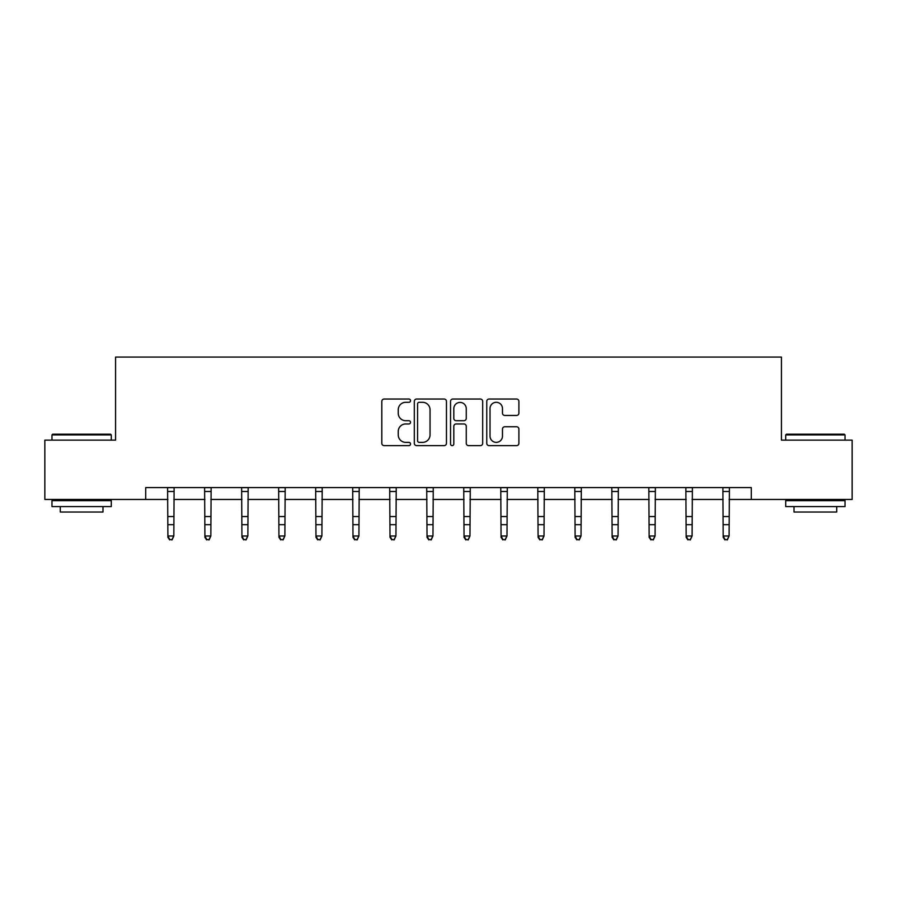<?xml version="1.0" encoding="UTF-8"?>
<svg xmlns="http://www.w3.org/2000/svg" width="897" height="897" viewBox="0 0 897 897"><rect width="100%" height="100%" fill="white"/><g stroke="black" fill="none" stroke-linecap="round" stroke-linejoin="round"><path stroke-width="1.35" d="M410.534 400.667A1.626 1.626 0 0 0 408.897 399.042L384.151 399.042A2.332 2.332 0 0 0 381.819 401.374L381.819 443.297A2.332 2.332 0 0 0 384.151 445.63L408.897 445.63A1.626 1.626 0 0 0 410.534 443.993A1.626 1.626 0 0 0 408.897 442.367L405.702 442.367A7.456 7.456 0 0 1 398.246 434.91L398.246 431.412A7.456 7.456 0 0 1 405.702 423.967L408.897 423.967A1.626 1.626 0 0 0 410.534 422.33A1.626 1.626 0 0 0 408.897 420.704L405.702 420.704A7.456 7.456 0 0 1 398.246 413.248L398.246 409.761A7.456 7.456 0 0 1 405.702 402.305L408.897 402.305A1.626 1.626 0 0 0 410.534 400.667M516.571 415.457A2.332 2.332 0 0 0 518.903 413.136L518.903 401.374A2.332 2.332 0 0 0 516.571 399.042L489.089 399.042A2.332 2.332 0 0 0 486.757 401.374L486.757 443.297A2.332 2.332 0 0 0 489.089 445.63L516.571 445.63A2.332 2.332 0 0 0 518.903 443.297L518.903 429.091A2.332 2.332 0 0 0 516.571 426.759L504.809 426.759A2.332 2.332 0 0 0 502.477 429.091L502.477 436.133A6.234 6.234 0 0 1 496.254 442.367A6.234 6.234 0 0 1 490.02 436.133L490.02 408.527A6.234 6.234 0 0 1 496.254 402.305A6.234 6.234 0 0 1 502.477 408.527L502.477 413.136A2.332 2.332 0 0 0 504.809 415.457L516.571 415.457M145.706 499.461L44.85 499.461L44.85 440.135L115.567 440.135L115.567 357.073L781.433 357.073L781.433 440.135L852.15 440.135L852.15 499.461L751.294 499.461L751.294 487.587L145.706 487.587L145.706 499.461L167.896 499.461M446.459 401.374A2.332 2.332 0 0 0 444.127 399.042L416.645 399.042A2.332 2.332 0 0 0 414.313 401.374L414.313 443.297A2.332 2.332 0 0 0 416.645 445.63L444.127 445.63A2.332 2.332 0 0 0 446.459 443.297L446.459 401.374M452.873 399.042L480.355 399.042A2.332 2.332 0 0 1 482.687 401.374L482.687 443.297A2.332 2.332 0 0 1 480.355 445.63L468.593 445.63A2.332 2.332 0 0 1 466.261 443.297L466.261 426.288A2.332 2.332 0 0 0 463.928 423.967L456.125 423.967A2.332 2.332 0 0 0 453.804 426.288L453.804 443.993A1.626 1.626 0 0 1 452.166 445.63A1.626 1.626 0 0 1 450.541 443.993L450.541 401.374A2.332 2.332 0 0 1 452.873 399.042M173.827 499.461L204.908 499.461M210.84 499.461L241.932 499.461M247.864 499.461L278.945 499.461M284.876 499.461L315.968 499.461M321.9 499.461L352.981 499.461M358.923 499.461L390.004 499.461M395.936 499.461L427.028 499.461M432.959 499.461L464.041 499.461M469.972 499.461L501.064 499.461M506.996 499.461L538.077 499.461M544.019 499.461L575.1 499.461M581.032 499.461L612.124 499.461M618.055 499.461L649.136 499.461M655.068 499.461L686.16 499.461M692.092 499.461L723.173 499.461M729.104 499.461L751.294 499.461M419.213 402.305A1.626 1.626 0 0 0 417.576 403.93L417.576 440.73A1.626 1.626 0 0 0 419.213 442.367L422.588 442.367A7.456 7.456 0 0 0 430.044 434.91L430.044 409.761A7.456 7.456 0 0 0 422.588 402.305L419.213 402.305M466.261 408.651A6.234 6.234 0 0 0 460.026 402.417A6.234 6.234 0 0 0 453.804 408.651L453.804 418.372A2.332 2.332 0 0 0 456.125 420.704L463.928 420.704A2.332 2.332 0 0 0 466.261 418.372L466.261 408.651M167.593 487.587L167.896 535.991L173.827 535.991L172.045 539.927L169.668 539.4L172.045 539.927M172.045 539.4L173.827 535.991L174.119 487.587M169.668 539.927L167.896 537.314L167.896 535.991L169.668 539.4M52.676 434.204L110.578 434.204L111.295 434.91L51.97 434.91L52.676 434.204M81.627 506.581L51.97 506.581L51.97 500.638L111.295 500.638L111.295 506.581L81.627 506.581M102.987 506.581L102.987 512.03L60.278 512.03L60.278 506.581M786.422 434.204L844.324 434.204L845.03 434.91L785.705 434.91L786.422 434.204M815.373 506.581L785.705 506.581L785.705 500.638L845.03 500.638L845.03 506.581L815.373 506.581M836.722 506.581L836.722 512.03L794.013 512.03L794.013 506.581M204.606 487.587L204.908 535.991L210.84 535.991L209.068 539.927L206.691 539.4L209.068 539.927M209.068 539.4L210.84 535.991L211.143 487.587M206.691 539.927L204.908 537.314L204.908 535.991L206.691 539.4M241.629 487.587L241.932 535.991L247.864 535.991L246.081 539.927L243.704 539.4L246.081 539.927M246.081 539.4L247.864 535.991L248.166 487.587M243.704 539.927L241.932 537.314L241.932 535.991L243.704 539.4M278.642 487.587L278.945 535.991L284.876 535.991L283.104 539.927L280.727 539.4L283.104 539.927M283.104 539.4L284.876 535.991L285.179 487.587M280.727 539.927L278.945 537.314L278.945 535.991L280.727 539.4M315.666 487.587L315.968 535.991L321.9 535.991L320.117 539.927L317.751 539.4L320.117 539.927M320.117 539.4L321.9 535.991L322.202 487.587M317.751 539.927L315.968 537.314L315.968 535.991L317.751 539.4M352.689 487.587L352.981 535.991L358.923 535.991L357.141 539.927L354.764 539.4L357.141 539.927M357.141 539.4L358.923 535.991L359.215 487.587M354.764 539.927L352.981 537.314L352.981 535.991L354.764 539.4M389.702 487.587L390.004 535.991L395.936 535.991L394.153 539.927L391.787 539.4L394.153 539.927M394.153 539.4L395.936 535.991L396.239 487.587M391.787 539.927L390.004 537.314L390.004 535.991L391.787 539.4M426.725 487.587L427.028 535.991L432.959 535.991L431.177 539.927L428.8 539.4L431.177 539.927M431.177 539.4L432.959 535.991L433.262 487.587M428.8 539.927L427.028 537.314L427.028 535.991L428.8 539.4M463.738 487.587L464.041 535.991L469.972 535.991L468.2 539.927L465.823 539.4L468.2 539.927M468.2 539.4L469.972 535.991L470.275 487.587M465.823 539.927L464.041 537.314L464.041 535.991L465.823 539.4M500.761 487.587L501.064 535.991L506.996 535.991L505.213 539.927L502.847 539.4L505.213 539.927M505.213 539.4L506.996 535.991L507.298 487.587M502.847 539.927L501.064 537.314L501.064 535.991L502.847 539.4M537.785 487.587L538.077 535.991L544.019 535.991L542.237 539.927L539.859 539.4L542.237 539.927M542.237 539.4L544.019 535.991L544.311 487.587M539.859 539.927L538.077 537.314L538.077 535.991L539.859 539.4M574.798 487.587L575.1 535.991L581.032 535.991L579.249 539.927L576.883 539.4L579.249 539.927M579.249 539.4L581.032 535.991L581.334 487.587M576.883 539.927L575.1 537.314L575.1 535.991L576.883 539.4M611.821 487.587L612.124 535.991L618.055 535.991L616.273 539.927L613.896 539.4L616.273 539.927M616.273 539.4L618.055 535.991L618.358 487.587M613.896 539.927L612.124 537.314L612.124 535.991L613.896 539.4M648.834 487.587L649.136 535.991L655.068 535.991L653.296 539.927L650.919 539.4L653.296 539.927M653.296 539.4L655.068 535.991L655.371 487.587M650.919 539.927L649.136 537.314L649.136 535.991L650.919 539.4M685.857 487.587L686.16 535.991L692.092 535.991L690.309 539.927L687.932 539.4L690.309 539.927M690.309 539.4L692.092 535.991L692.394 487.587M687.932 539.927L686.16 537.314L686.16 535.991L687.932 539.4M722.881 487.587L723.173 535.991L729.104 535.991L727.332 539.927L724.955 539.4L727.332 539.927M727.332 539.4L729.104 535.991L729.407 487.587M724.955 539.927L723.173 537.314L723.173 535.991L724.955 539.4M174.108 487.643L167.604 487.643M173.827 516.537L167.896 516.537M173.827 524.689L167.896 524.689M173.827 491.489L167.896 491.489M211.12 487.643L204.628 487.643M210.84 516.537L204.908 516.537M210.84 524.689L204.908 524.689M210.84 491.489L204.908 491.489M248.144 487.643L241.652 487.643M247.864 516.537L241.932 516.537M247.864 524.689L241.932 524.689M247.864 491.489L241.932 491.489M285.168 487.643L278.664 487.643M284.876 516.537L278.945 516.537M284.876 524.689L278.945 524.689M284.876 491.489L278.945 491.489M322.18 487.643L315.688 487.643M321.9 516.537L315.968 516.537M321.9 524.689L315.968 524.689M321.9 491.489L315.968 491.489M359.204 487.643L352.7 487.643M358.923 516.537L352.981 516.537M358.923 524.689L352.981 524.689M358.923 491.489L352.981 491.489M396.216 487.643L389.724 487.643M395.936 516.537L390.004 516.537M395.936 524.689L390.004 524.689M395.936 491.489L390.004 491.489M433.24 487.643L426.748 487.643M432.959 516.537L427.028 516.537M432.959 524.689L427.028 524.689M432.959 491.489L427.028 491.489M470.252 487.643L463.76 487.643M469.972 516.537L464.041 516.537M469.972 524.689L464.041 524.689M469.972 491.489L464.041 491.489M507.276 487.643L500.784 487.643M506.996 516.537L501.064 516.537M506.996 524.689L501.064 524.689M506.996 491.489L501.064 491.489M544.3 487.643L537.796 487.643M544.019 516.537L538.077 516.537M544.019 524.689L538.077 524.689M544.019 491.489L538.077 491.489M581.312 487.643L574.82 487.643M581.032 516.537L575.1 516.537M581.032 524.689L575.1 524.689M581.032 491.489L575.1 491.489M618.336 487.643L611.832 487.643M618.055 516.537L612.124 516.537M618.055 524.689L612.124 524.689M618.055 491.489L612.124 491.489M655.348 487.643L648.856 487.643M655.068 516.537L649.136 516.537M655.068 524.689L649.136 524.689M655.068 491.489L649.136 491.489M692.372 487.643L685.88 487.643M692.092 516.537L686.16 516.537M692.092 524.689L686.16 524.689M692.092 491.489L686.16 491.489M729.396 487.643L722.892 487.643M729.104 516.537L723.173 516.537M729.104 524.689L723.173 524.689M729.104 491.489L723.173 491.489M51.97 440.135L51.97 434.91M65.492 500.638L65.492 499.461M97.773 500.638L97.773 499.461M111.295 440.135L111.295 434.91M785.705 440.135L785.705 434.91M799.227 500.638L799.227 499.461M831.508 500.638L831.508 499.461M845.03 440.135L845.03 434.91"/></g></svg>

